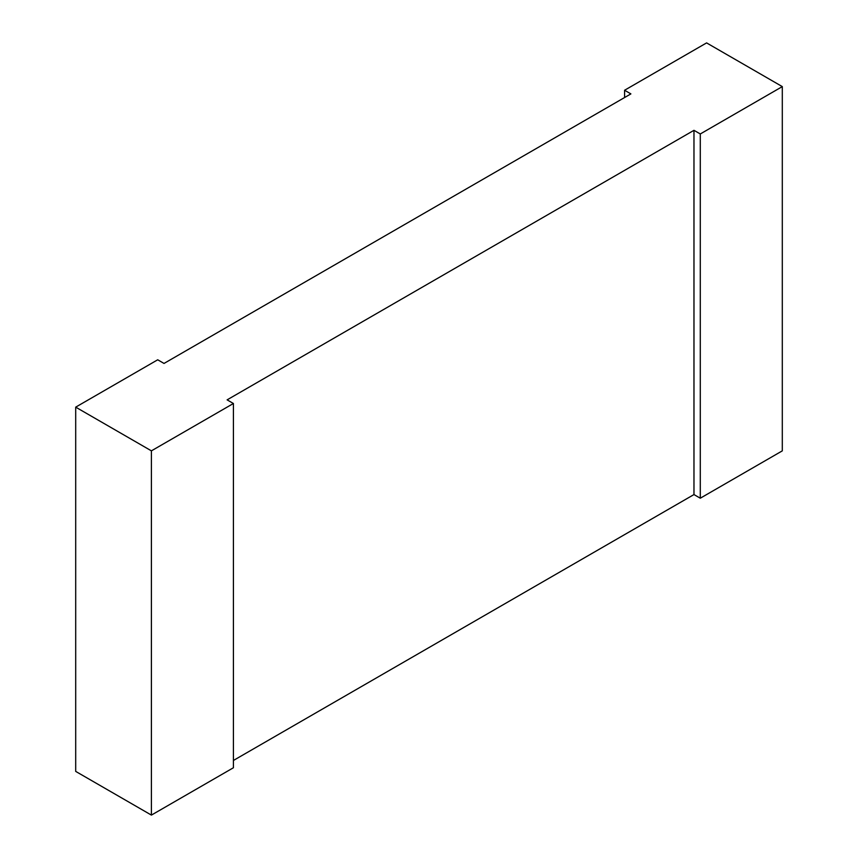 <?xml version="1.0" encoding="UTF-8"?>
<svg xmlns="http://www.w3.org/2000/svg" width="858" height="858" viewBox="0 0 858 858"><rect width="100%" height="100%" fill="white"/><g stroke="black" fill="none" stroke-linecap="round" stroke-linejoin="round"><path stroke-width="1.29" d="M233.419 760.467L693.972 494.562L700.289 498.208L782.303 450.858L782.303 86.604L706.595 42.9L624.581 90.251L630.887 93.897L164.028 363.438L157.711 359.792L75.697 407.142L151.405 450.847L151.405 815.1L233.419 767.749L233.419 403.496L151.405 450.847M782.303 86.604L700.289 133.966L693.972 130.319L227.113 399.86L233.419 403.496M75.697 407.142L75.697 771.396L151.405 815.1M693.972 130.319L693.972 494.562M624.581 90.251L624.581 97.533M700.289 133.966L700.289 498.208"/></g></svg>
